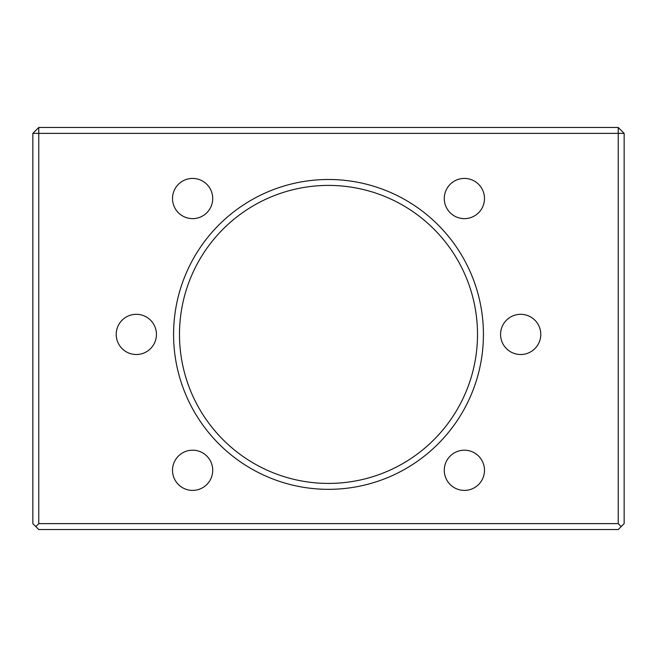 <?xml version="1.0" encoding="UTF-8"?>
<svg xmlns="http://www.w3.org/2000/svg" width="657" height="657" viewBox="0 0 657 657"><rect width="100%" height="100%" fill="white"/><g stroke="black" fill="none" stroke-linecap="round" stroke-linejoin="round"><path stroke-width="0.99" d="M483.421 334.413A154.921 154.921 0 0 1 328.5 489.334A154.921 154.921 0 0 1 173.579 334.413A154.921 154.921 0 0 1 328.5 179.492A154.921 154.921 0 0 1 483.421 334.413M179.492 334.413A149.008 149.008 0 0 0 328.5 483.421A149.008 149.008 0 0 0 477.508 334.413A149.008 149.008 0 0 0 328.5 185.405A149.008 149.008 0 0 0 179.492 334.413M116.223 334.413A20.104 20.104 0 0 0 136.328 354.517A20.104 20.104 0 0 0 156.432 334.413A20.104 20.104 0 0 0 136.328 314.309A20.104 20.104 0 0 0 116.223 334.413M172.512 470.297A20.104 20.104 0 0 0 192.616 490.401A20.104 20.104 0 0 0 212.72 470.297A20.104 20.104 0 0 0 192.616 450.193A20.104 20.104 0 0 0 172.512 470.297M172.512 198.529A20.104 20.104 0 0 0 192.616 218.633A20.104 20.104 0 0 0 212.72 198.529A20.104 20.104 0 0 0 192.616 178.425A20.104 20.104 0 0 0 172.512 198.529M500.568 334.413A20.104 20.104 0 0 0 520.673 354.517A20.104 20.104 0 0 0 540.777 334.413A20.104 20.104 0 0 0 520.673 314.309A20.104 20.104 0 0 0 500.568 334.413M444.28 198.529A20.104 20.104 0 0 0 464.384 218.633A20.104 20.104 0 0 0 484.488 198.529A20.104 20.104 0 0 0 464.384 178.425A20.104 20.104 0 0 0 444.28 198.529M444.28 470.297A20.104 20.104 0 0 0 464.384 490.401A20.104 20.104 0 0 0 484.488 470.297A20.104 20.104 0 0 0 464.384 450.193A20.104 20.104 0 0 0 444.28 470.297M35.806 526.586L32.85 523.629L32.85 133.371L38.763 127.458L618.237 127.458L618.237 133.371L38.763 133.371L38.763 523.629L618.237 523.629L618.237 133.371L624.15 133.371L624.15 523.629L618.237 529.542L38.763 529.542L35.806 526.586L38.763 523.629M32.85 133.371L38.763 133.371L38.763 127.458M618.237 127.458L624.15 133.371M618.237 523.629L621.193 526.586"/></g></svg>
